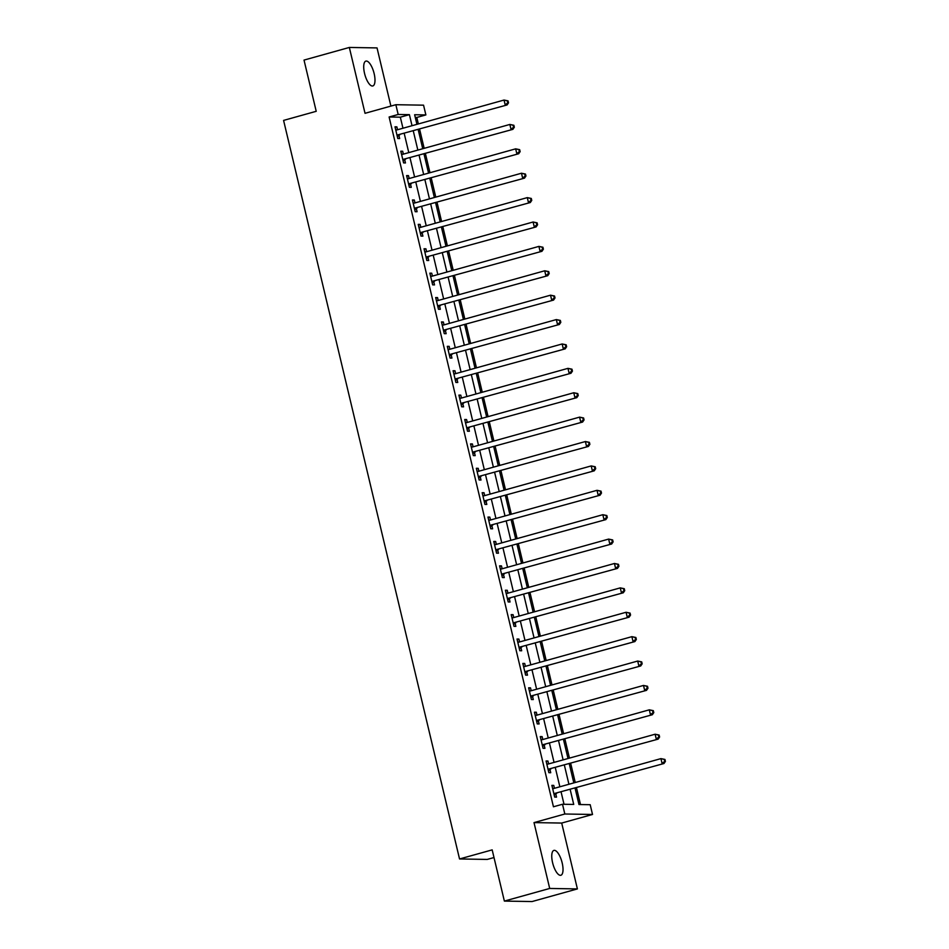 <?xml version="1.0" encoding="UTF-8"?>
<svg xmlns="http://www.w3.org/2000/svg" width="949" height="949" viewBox="0 0 949 949"><rect width="100%" height="100%" fill="white"/><g stroke="black" fill="none" stroke-linecap="round" stroke-linejoin="round"><path stroke-width="1.42" d="M562.176 862.914A12.906 4.615 74.4 0 0 553.919 850.399A12.906 4.615 74.4 0 0 552.603 862.748A12.906 4.615 74.4 0 0 560.847 875.263A12.906 4.615 74.4 0 0 562.176 862.914M374.143 73.607A12.906 4.615 74.4 0 0 365.887 61.104A12.906 4.615 74.4 0 0 364.558 73.453A12.906 4.615 74.4 0 0 372.815 85.956A12.906 4.615 74.4 0 0 374.143 73.607M575.106 788.299L578.973 804.527L590.195 804.705L592.52 814.467L564.833 814.005L562.508 804.254L573.73 804.432L570.219 789.663M561.701 823.056L534.014 822.605L549.696 888.454L504.37 901.087L532.069 901.55L577.395 888.916L561.701 823.056L592.52 814.467M494.002 857.54L487.228 859.426L459.541 858.964L283.585 120.404L316.219 111.306L304.024 60.084L349.339 47.45L365.033 113.311L395.852 104.71L423.551 105.173L425.876 114.924L414.642 114.746L416.931 124.343M390.905 106.098L377.038 47.913L349.339 47.45M418.355 123.939L416.801 117.451L425.876 114.924M580.491 804.55L576.529 787.895M575.248 782.498L570.717 763.506M569.436 758.109L564.904 739.117M563.623 733.719L559.091 714.727M557.81 709.33L553.291 690.338M551.998 684.941L547.478 665.949M546.185 660.551L541.665 641.548M540.372 636.15L535.853 617.158M534.572 611.761L530.04 592.769M528.759 587.372L524.228 568.38M522.946 562.982L518.415 543.991M517.134 538.593L512.614 519.601M511.321 514.204L506.802 495.2M505.509 489.814L500.989 470.811M499.708 465.413L495.176 446.421M493.895 441.024L489.364 422.032M488.083 416.635L483.551 397.643M482.27 392.245L477.75 373.254M476.457 367.856L471.938 348.864M470.645 343.467L466.125 324.463M464.832 319.066L460.312 300.074M459.031 294.676L454.5 275.685M453.219 270.287L448.687 251.295M447.406 245.898L442.875 226.906M441.593 221.508L437.074 202.517M435.781 197.119L431.261 178.115M429.968 172.73L425.449 153.726M424.167 148.329L419.636 129.337M549.696 888.454L577.395 888.916M416.801 117.451L415.282 117.427M402.969 128.234L400.336 117.178L389.114 117L553.445 806.78L562.508 804.254M564.026 804.278L561.144 792.19M559.863 786.792L555.343 767.8M554.05 762.403L549.53 743.399M548.237 738.014L543.718 719.01M542.425 713.612L537.905 694.621M536.624 689.223L532.092 670.231M530.811 664.834L526.28 645.842M524.999 640.445L520.467 621.453M519.186 616.055L514.666 597.063M513.373 591.666L508.854 572.662M507.561 567.265L503.041 548.273M501.76 542.875L497.229 523.884M495.947 518.486L491.416 499.494M490.135 494.097L485.603 475.105M484.322 469.708L479.803 450.716M478.51 445.318L473.99 426.315M472.697 420.929L468.177 401.925M466.884 396.528L462.365 377.536M461.084 372.138L456.552 353.147M455.271 347.749L450.739 328.757M449.458 323.36L444.927 304.368M443.646 298.971L439.126 279.979M437.833 274.581L433.313 255.578M432.02 250.18L427.501 231.188M426.22 225.791L421.688 206.799M420.407 201.402L415.876 182.41M414.594 177.012L410.063 158.02M408.782 152.623L404.262 133.631M397.548 129.74L396.86 126.846L394.998 126.81L397.785 138.518L399.648 138.554L398.9 135.375M403.361 154.129L402.673 151.235L400.798 151.199L403.598 162.908L405.46 162.943L404.713 159.764M409.173 178.519L408.485 175.624L406.611 175.601L409.399 187.297L411.273 187.333L410.514 184.153M414.986 202.908L414.298 200.014L412.424 199.99L415.211 211.698L417.086 211.722L416.326 208.555M420.798 227.309L420.11 224.403L418.236 224.379L421.024 236.087L422.898 236.111L422.139 232.944M426.611 251.699L425.923 248.804L424.049 248.768L426.836 260.477L428.711 260.512L427.952 257.333M432.424 276.088L431.724 273.193L429.861 273.158L432.649 284.866L434.512 284.902L433.764 281.723M438.224 300.477L437.536 297.583L435.662 297.547L438.462 309.255L440.324 309.291L439.577 306.112M444.037 324.866L443.349 321.972L441.475 321.936L444.262 333.645L446.137 333.68L445.378 330.501M449.85 349.256L449.162 346.361L447.287 346.338L450.075 358.046L451.949 358.07L451.19 354.902M455.662 373.657L454.974 370.751L453.1 370.727L455.888 382.435L457.762 382.459L457.003 379.292M461.475 398.046L460.787 395.152L458.913 395.116L461.7 406.824L463.575 406.848L462.815 403.681M467.288 422.435L466.588 419.541L464.725 419.505L467.513 431.214L469.387 431.249L468.628 428.07M473.088 446.825L472.4 443.93L470.538 443.895L473.326 455.603L475.188 455.639L474.441 452.459M478.901 471.214L478.213 468.32L476.339 468.284L479.138 479.992L481.001 480.028L480.253 476.849M484.714 495.603L484.026 492.709L482.151 492.685L484.939 504.394L486.813 504.417L486.054 501.25M490.526 519.993L489.838 517.098L487.964 517.075L490.752 528.783L492.626 528.807L491.867 525.639M496.339 544.394L495.651 541.488L493.777 541.464L496.564 553.172L498.439 553.196L497.679 550.029M502.151 568.783L501.463 565.889L499.589 565.853L502.377 577.561L504.251 577.597L503.492 574.418M507.964 593.172L507.264 590.278L505.402 590.242L508.19 601.951L510.052 601.986L509.305 598.807M513.765 617.562L513.077 614.667L511.203 614.632L514.002 626.34L515.865 626.376L515.117 623.196M519.577 641.951L518.889 639.057L517.015 639.021L519.803 650.729L521.677 650.765L520.918 647.586M525.39 666.34L524.702 663.446L522.828 663.422L525.616 675.13L527.49 675.154L526.731 671.987M531.203 690.742L530.515 687.835L528.64 687.811L531.428 699.52L533.302 699.543L532.543 696.376M537.015 715.131L536.327 712.236L534.453 712.201L537.241 723.909L539.115 723.945L538.356 720.766M542.828 739.52L542.128 736.626L540.266 736.59L543.053 748.298L544.928 748.334L544.168 745.155M548.629 763.909L547.941 761.015L546.078 760.979L548.866 772.688L550.728 772.723L549.981 769.544M554.441 788.299L553.753 785.404L551.879 785.369L554.679 797.077L556.541 797.113L555.782 793.933M534.014 822.605L564.833 814.005M389.114 117L398.177 114.473L395.852 104.71M504.37 901.087L492.175 849.877L459.541 858.964M418.212 129.74L422.744 148.732M424.025 154.129L428.557 173.121M429.838 178.519L434.357 197.511M435.65 202.908L440.17 221.9M441.463 227.297L445.983 246.289M447.264 251.687L451.795 270.69M453.076 276.076L457.608 295.08M458.889 300.477L463.42 319.469M464.702 324.866L469.221 343.858M470.514 349.256L475.034 368.248M476.327 373.645L480.846 392.637M482.139 398.034L486.659 417.026M487.94 422.424L492.472 441.427M493.753 446.825L498.284 465.817M499.565 471.214L504.097 490.206M505.378 495.603L509.898 514.595M511.191 519.993L515.71 538.985M517.003 544.382L521.523 563.374M522.804 568.771L527.336 587.775M528.617 593.161L533.148 612.164M534.429 617.562L538.961 636.554M540.242 641.951L544.762 660.943M546.055 666.34L550.574 685.332M551.867 690.73L556.387 709.722M557.68 715.119L562.199 734.123M563.481 739.508L568.012 758.512M569.293 763.909L573.825 782.901M412.032 125.707L409.399 114.651L398.177 114.473M568.926 784.265L564.406 765.274M563.113 759.876L558.593 740.872M557.3 735.487L552.781 716.483M551.499 711.086L546.968 692.094M545.687 686.696L541.155 667.705M539.874 662.307L535.343 643.315M534.062 637.918L529.542 618.926M528.249 613.529L523.729 594.537M522.436 589.139L517.917 570.135M516.636 564.738L512.104 545.746M510.823 540.349L506.292 521.357M505.01 515.959L500.479 496.968M499.198 491.57L494.678 472.578M493.385 467.181L488.865 448.189M487.572 442.792L483.053 423.788M481.76 418.39L477.24 399.399M475.959 394.001L471.428 375.009M470.146 369.612L465.615 350.62M464.334 345.222L459.802 326.231M458.521 320.833L454.002 301.841M452.709 296.444L448.189 277.44M446.896 272.055L442.376 253.051M441.095 247.653L436.564 228.662M435.283 223.264L430.751 204.272M429.47 198.875L424.938 179.883M423.657 174.486L419.138 155.494M417.845 150.096L413.325 131.104M400.336 117.178L409.399 114.651M395.116 127.332L396.86 126.846M400.929 151.721L402.673 151.235M406.741 176.111L408.485 175.624M412.542 200.5L414.298 200.014M418.355 224.901L420.11 224.403M424.167 249.29L425.923 248.804M429.98 273.68L431.724 273.193M435.793 298.069L437.536 297.583M441.605 322.458L443.349 321.972M447.418 346.848L449.162 346.361M453.219 371.237L454.974 370.751M459.031 395.638L460.787 395.152M464.844 420.027L466.588 419.541M470.657 444.417L472.4 443.93M476.469 468.806L478.213 468.32M482.282 493.195L484.026 492.709M488.083 517.585L489.838 517.098M493.895 541.986L495.651 541.488M499.708 566.375L501.463 565.889M505.52 590.764L507.264 590.278M511.333 615.154L513.077 614.667M517.146 639.543L518.889 639.057M522.958 663.932L524.702 663.446M528.759 688.322L530.515 687.835M534.572 712.723L536.327 712.236M540.384 737.112L542.128 736.626M546.197 761.501L547.941 761.015M552.01 785.891L553.753 785.404M397.88 134.853L507.074 104.959L397.88 134.853A2.017 1.874 -89.1 0 0 397.228 135.185L397.026 135.351M507.774 102.824L505.2 104.936L504.038 100.048L508.059 100.879L507.312 100.867L507.774 102.824L508.522 102.836L508.059 100.879M395.745 129.989L396.006 130.025A2.017 1.874 -89.1 0 0 396.718 129.977L504.038 100.048L507.312 100.867M399.743 134.888A2.017 1.874 -89.1 0 0 399.102 135.209L397.334 136.62M395.686 129.752L396.907 129.918M507.074 104.959L508.522 102.836M403.681 159.242L512.887 129.349L403.681 159.242A2.017 1.874 -89.1 0 0 403.04 159.574L402.839 159.74M513.587 127.213L511.013 129.325L509.85 124.449L513.872 125.268L513.112 125.256L513.587 127.213L514.334 127.225L513.872 125.268M401.557 154.379L401.818 154.414A2.017 1.874 -89.1 0 0 402.518 154.367L509.85 124.449L513.112 125.256M405.555 159.278A2.017 1.874 -89.1 0 0 404.915 159.61L403.135 161.01M401.498 154.141L402.72 154.307M512.887 129.349L514.334 127.225M409.493 183.632L518.7 153.75L409.493 183.632A2.017 1.874 -89.1 0 0 408.853 183.964L408.651 184.13M519.388 151.603L516.825 153.714L515.663 148.839L519.672 149.669L518.925 149.645L519.388 151.603L520.147 151.615L519.672 149.669M407.37 178.768L407.619 178.803A2.017 1.874 -89.1 0 0 408.331 178.756L515.663 148.839L518.925 149.645M411.368 183.667A2.017 1.874 -89.1 0 0 410.727 183.999L408.948 185.399M407.311 178.531L408.533 178.697M518.7 153.75L520.147 151.615M415.306 208.021L524.5 178.139L415.306 208.021A2.017 1.874 -89.1 0 0 414.666 208.353L414.452 208.519M525.2 175.992L522.638 178.104L521.476 173.228L525.485 174.058L524.738 174.047L525.2 175.992L525.948 176.004L525.485 174.058M413.183 203.157L413.432 203.193A2.017 1.874 -89.1 0 0 414.144 203.145L521.476 173.228L524.738 174.047M417.18 208.056A2.017 1.874 -89.1 0 0 416.54 208.389L414.76 209.8M413.123 202.92L414.345 203.098M524.5 178.139L525.948 176.004M421.119 232.422L530.313 202.528L421.119 232.422A2.017 1.874 -89.1 0 0 420.478 232.742L420.265 232.908M531.013 200.381L528.451 202.493L527.288 197.617L531.298 198.448L530.55 198.436L531.013 200.381L531.76 200.393L531.298 198.448M418.995 227.546L419.244 227.582A2.017 1.874 -89.1 0 0 419.956 227.535L527.288 197.617L530.55 198.436M422.993 232.446A2.017 1.874 -89.1 0 0 422.341 232.778L420.573 234.189M418.936 227.309L420.158 227.487M530.313 202.528L531.76 200.393M426.931 256.811L536.126 226.918L426.931 256.811A2.017 1.874 -89.1 0 0 426.291 257.143L426.077 257.298M536.826 224.771L534.251 226.882L533.089 222.007L537.11 222.837L536.363 222.825L536.826 224.771L537.573 224.783L537.11 222.837M424.808 251.948L425.057 251.983A2.017 1.874 -89.1 0 0 425.769 251.936L533.089 222.007L536.363 222.825M428.794 256.835A2.017 1.874 -89.1 0 0 428.153 257.167L426.386 258.579M424.749 251.699L425.971 251.876M536.126 226.918L537.573 224.783M432.744 281.201L541.938 251.307L432.744 281.201A2.017 1.874 -89.1 0 0 432.092 281.533L431.89 281.699M542.638 249.172L540.064 251.283L538.902 246.396L542.923 247.226L542.176 247.215L542.638 249.172L543.386 249.184L542.923 247.226M430.609 276.337L430.87 276.373A2.017 1.874 -89.1 0 0 431.581 276.325L538.902 246.396L542.176 247.215M434.606 281.236A2.017 1.874 -89.1 0 0 433.966 281.556L432.198 282.968M430.561 276.1L431.783 276.266M541.938 251.307L543.386 249.184M438.545 305.59L547.751 275.696L438.545 305.59A2.017 1.874 -89.1 0 0 437.904 305.922L437.703 306.088M548.451 273.561L545.877 275.673L544.714 270.785L548.736 271.616L547.976 271.604L548.451 273.561L549.198 273.573L548.736 271.616M436.421 300.726L436.682 300.762A2.017 1.874 -89.1 0 0 437.382 300.714L544.714 270.785L547.976 271.604M440.419 305.625A2.017 1.874 -89.1 0 0 439.778 305.946L437.999 307.357M436.362 300.489L437.584 300.655M547.751 275.696L549.198 273.573M444.357 329.979L553.564 300.086L444.357 329.979A2.017 1.874 -89.1 0 0 443.717 330.311L443.515 330.477M554.263 297.95L551.689 300.062L550.527 295.186L554.536 296.005L553.789 295.993L554.263 297.95L555.011 297.962L554.536 296.005M442.234 325.116L442.483 325.151A2.017 1.874 -89.1 0 0 443.195 325.104L550.527 295.186L553.789 295.993M446.232 330.015A2.017 1.874 -89.1 0 0 445.591 330.347L443.812 331.747M442.175 324.878L443.397 325.044M553.564 300.086L555.011 297.962M450.17 354.368L559.364 324.487L450.17 354.368A2.017 1.874 -89.1 0 0 449.529 354.701L449.328 354.867M560.064 322.34L557.502 324.451L556.339 319.576L560.349 320.406L559.602 320.394L560.064 322.34L560.812 322.352L560.349 320.406M448.047 349.505L448.296 349.54A2.017 1.874 -89.1 0 0 449.007 349.493L556.339 319.576L559.602 320.394M452.044 354.404A2.017 1.874 -89.1 0 0 451.404 354.736L449.624 356.136M447.987 349.268L449.209 349.434M559.364 324.487L560.812 322.352M455.983 378.77L565.177 348.876L455.983 378.77A2.017 1.874 -89.1 0 0 455.342 379.09L455.129 379.256M565.877 346.729L563.315 348.841L562.152 343.965L566.162 344.795L565.414 344.784L565.877 346.729L566.624 346.741L566.162 344.795M453.859 373.894L454.108 373.93A2.017 1.874 -89.1 0 0 454.82 373.882L562.152 343.965L565.414 344.784M457.857 378.793A2.017 1.874 -89.1 0 0 457.204 379.126L455.437 380.537M453.8 373.657L455.022 373.835M565.177 348.876L566.624 346.741M461.795 403.159L570.99 373.265L461.795 403.159A2.017 1.874 -89.1 0 0 461.155 403.491L460.941 403.645M571.689 371.118L569.115 373.23L567.953 368.354L571.974 369.185L571.227 369.173L571.689 371.118L572.437 371.13L571.974 369.185M459.672 398.295L459.921 398.319A2.017 1.874 -89.1 0 0 460.633 398.272L567.953 368.354L571.227 369.173M463.67 403.183A2.017 1.874 -89.1 0 0 463.017 403.515L461.25 404.926M459.613 398.046L460.834 398.224M570.99 373.265L572.437 371.13M467.608 427.548L576.802 397.655L467.608 427.548A2.017 1.874 -89.1 0 0 466.955 427.88L466.754 428.035M577.502 395.519L574.928 397.619L573.765 392.744L577.787 393.574L577.039 393.562L577.502 395.519L578.249 395.531L577.787 393.574M465.473 422.685L465.734 422.72A2.017 1.874 -89.1 0 0 466.445 422.673L573.765 392.744L577.039 393.562M469.47 427.572A2.017 1.874 -89.1 0 0 468.83 427.904L467.062 429.316M465.425 422.447L466.647 422.613M576.802 397.655L578.249 395.531M473.421 451.938L582.615 422.044L473.421 451.938A2.017 1.874 -89.1 0 0 472.768 452.27L472.566 452.436M583.315 419.909L580.741 422.02L579.578 417.133L583.599 417.963L582.852 417.951L583.315 419.909L584.062 419.921L583.599 417.963M471.285 447.074L471.546 447.109A2.017 1.874 -89.1 0 0 472.258 447.062L579.578 417.133L582.852 417.951M475.283 451.973A2.017 1.874 -89.1 0 0 474.642 452.293L472.875 453.705M471.226 446.837L472.448 447.003M582.615 422.044L584.062 419.921M479.221 476.327L588.427 446.433L479.221 476.327A2.017 1.874 -89.1 0 0 478.581 476.659L478.379 476.825M589.127 444.298L586.553 446.41L585.391 441.534L589.412 442.353L588.653 442.341L589.127 444.298L589.875 444.31L589.412 442.353M477.098 471.463L477.347 471.499A2.017 1.874 -89.1 0 0 478.059 471.451L585.391 441.534L588.653 442.341M481.096 476.362A2.017 1.874 -89.1 0 0 480.455 476.695L478.676 478.094M477.039 471.226L478.26 471.392M588.427 446.433L589.875 444.31M485.034 500.716L594.24 470.834L485.034 500.716A2.017 1.874 -89.1 0 0 484.393 501.048L484.192 501.214M594.928 468.687L592.366 470.799L591.203 465.923L595.213 466.754L594.465 466.73L594.928 468.687L595.687 468.699L595.213 466.754M482.911 495.853L483.16 495.888A2.017 1.874 -89.1 0 0 483.871 495.841L591.203 465.923L594.465 466.73M486.908 500.752A2.017 1.874 -89.1 0 0 486.268 501.084L484.488 502.484M482.851 495.615L484.073 495.781M594.24 470.834L595.687 468.699M490.847 525.105L600.041 495.224L490.847 525.105A2.017 1.874 -89.1 0 0 490.206 525.438L489.992 525.604M600.741 493.077L598.178 495.188L597.016 490.313L601.025 491.143L600.278 491.131L600.741 493.077L601.488 493.089L601.025 491.143M488.723 520.242L488.972 520.277A2.017 1.874 -89.1 0 0 489.684 520.23L597.016 490.313L600.278 491.131M492.721 525.141A2.017 1.874 -89.1 0 0 492.08 525.473L490.301 526.885M488.664 520.005L489.886 520.182M600.041 495.224L601.488 493.089M496.659 549.507L605.853 519.613L496.659 549.507A2.017 1.874 -89.1 0 0 496.019 549.827L495.805 549.993M606.553 517.466L603.991 519.577L602.829 514.702L606.838 515.532L606.091 515.521L606.553 517.466L607.301 517.478L606.838 515.532M494.536 544.631L494.785 544.667A2.017 1.874 -89.1 0 0 495.497 544.619L602.829 514.702L606.091 515.521M498.533 549.53A2.017 1.874 -89.1 0 0 497.881 549.862L496.113 551.274M494.476 544.394L495.698 544.572M605.853 519.613L607.301 517.478M502.472 573.896L611.666 544.002L502.472 573.896A2.017 1.874 -89.1 0 0 501.831 574.228L501.618 574.382M612.366 541.855L609.792 543.967L608.629 539.091L612.651 539.922L611.903 539.91L612.366 541.855L613.113 541.867L612.651 539.922M500.348 569.032L500.598 569.068A2.017 1.874 -89.1 0 0 501.309 569.02L608.629 539.091L611.903 539.91M504.334 573.92A2.017 1.874 -89.1 0 0 503.694 574.252L501.926 575.663M500.289 568.783L501.511 568.961M611.666 544.002L613.113 541.867M508.284 598.285L617.479 568.392L508.284 598.285A2.017 1.874 -89.1 0 0 507.632 598.617L507.43 598.783M618.179 566.256L615.604 568.368L614.442 563.481L618.463 564.311L617.716 564.299L618.179 566.256L618.926 566.268L618.463 564.311M506.149 593.422L506.41 593.457A2.017 1.874 -89.1 0 0 507.122 593.41L614.442 563.481L617.716 564.299M510.147 598.321A2.017 1.874 -89.1 0 0 509.506 598.641L507.739 600.053M506.102 593.184L507.312 593.35M617.479 568.392L618.926 566.268M514.085 622.674L623.291 592.781L514.085 622.674A2.017 1.874 -89.1 0 0 513.445 623.007L513.243 623.173M623.991 590.646L621.417 592.757L620.255 587.882L624.276 588.7L623.517 588.688L623.991 590.646L624.739 590.658L624.276 588.7M511.962 617.811L512.223 617.846A2.017 1.874 -89.1 0 0 512.923 617.799L620.255 587.882L623.517 588.688M515.959 622.71A2.017 1.874 -89.1 0 0 515.319 623.042L513.539 624.442M511.902 617.574L513.124 617.74M623.291 592.781L624.739 590.658M519.898 647.064L629.104 617.182L519.898 647.064A2.017 1.874 -89.1 0 0 519.257 647.396L519.056 647.562M629.804 615.035L627.23 617.147L626.067 612.271L630.077 613.09L629.329 613.078L629.804 615.035L630.551 615.047L630.077 613.09M517.774 642.2L518.024 642.236A2.017 1.874 -89.1 0 0 518.735 642.188L626.067 612.271L629.329 613.078M521.772 647.099A2.017 1.874 -89.1 0 0 521.131 647.432L519.352 648.831M517.715 641.963L518.937 642.129M629.104 617.182L630.551 615.047M525.71 671.453L634.905 641.571L525.71 671.453A2.017 1.874 -89.1 0 0 525.07 671.785L524.868 671.951M635.605 639.424L633.042 641.536L631.88 636.66L635.889 637.491L635.142 637.479L635.605 639.424L636.352 639.436L635.889 637.491M523.587 666.589L523.836 666.625A2.017 1.874 -89.1 0 0 524.548 666.578L631.88 636.66L635.142 637.479M527.585 671.489A2.017 1.874 -89.1 0 0 526.944 671.821L525.165 673.232M523.528 666.352L524.75 666.518M634.905 641.571L636.352 639.436M531.523 695.854L640.717 665.961L531.523 695.854A2.017 1.874 -89.1 0 0 530.882 696.175L530.669 696.341M641.417 663.814L638.855 665.925L637.692 661.05L641.702 661.88L640.955 661.868L641.417 663.814L642.165 663.826L641.702 661.88M529.4 690.979L529.649 691.014A2.017 1.874 -89.1 0 0 530.361 690.967L637.692 661.05L640.955 661.868M533.397 695.878A2.017 1.874 -89.1 0 0 532.745 696.21L530.977 697.622M529.34 690.742L530.562 690.919M640.717 665.961L642.165 663.826M537.336 720.244L646.53 690.35L537.336 720.244A2.017 1.874 -89.1 0 0 536.695 720.576L536.482 720.73M647.23 688.203L644.656 690.314L643.493 685.439L647.515 686.269L646.767 686.257L647.23 688.203L647.977 688.215L647.515 686.269M535.212 715.38L535.461 715.416A2.017 1.874 -89.1 0 0 536.173 715.368L643.493 685.439L646.767 686.257M539.21 720.267A2.017 1.874 -89.1 0 0 538.558 720.599L536.79 722.011M535.153 715.131L536.375 715.309M646.53 690.35L647.977 688.215M543.148 744.633L652.343 714.739L543.148 744.633A2.017 1.874 -89.1 0 0 542.496 744.965L542.294 745.119M653.042 712.604L650.468 714.716L649.306 709.828L653.327 710.659L652.58 710.647L653.042 712.604L653.79 712.616L653.327 710.659M541.013 739.769L541.274 739.805A2.017 1.874 -89.1 0 0 541.986 739.757L649.306 709.828L652.58 710.647M545.011 744.668A2.017 1.874 -89.1 0 0 544.37 744.989L542.603 746.4M540.966 739.532L542.187 739.698M652.343 714.739L653.79 712.616M548.949 769.022L658.155 739.129L548.949 769.022A2.017 1.874 -89.1 0 0 548.308 769.354L548.107 769.52M658.855 736.993L656.281 739.105L655.118 734.218L659.14 735.048L658.392 735.036L658.855 736.993L659.602 737.005L659.14 735.048M546.826 764.159L547.087 764.194A2.017 1.874 -89.1 0 0 547.798 764.147L655.118 734.218L658.392 735.036M550.823 769.058A2.017 1.874 -89.1 0 0 550.183 769.378L548.415 770.79M546.766 763.921L547.988 764.087M658.155 739.129L659.602 737.005M554.762 793.411L663.968 763.518L554.762 793.411A2.017 1.874 -89.1 0 0 554.121 793.744L553.919 793.91M664.668 761.383L662.094 763.494L660.931 758.619L664.941 759.437L664.193 759.425L664.668 761.383L665.415 761.395L664.941 759.437M552.638 788.548L552.887 788.583A2.017 1.874 -89.1 0 0 553.599 788.536L660.931 758.619L664.193 759.425M556.636 793.447A2.017 1.874 -89.1 0 0 555.995 793.779L554.216 795.179M552.579 788.311L553.801 788.477M663.968 763.518L665.415 761.395M397.228 135.185L399.102 135.209M403.04 159.574L404.915 159.61M408.853 183.964L410.727 183.999M414.666 208.353L416.54 208.389M420.478 232.742L422.341 232.778M426.291 257.143L428.153 257.167M432.092 281.533L433.966 281.556M437.904 305.922L439.778 305.946M443.717 330.311L445.591 330.347M449.529 354.701L451.404 354.736M455.342 379.09L457.204 379.126M461.155 403.491L463.017 403.515M466.955 427.88L468.83 427.904M472.768 452.27L474.642 452.293M478.581 476.659L480.455 476.695M484.393 501.048L486.268 501.084M490.206 525.438L492.08 525.473M496.019 549.827L497.881 549.862M501.831 574.228L503.694 574.252M507.632 598.617L509.506 598.641M513.445 623.007L515.319 623.042M519.257 647.396L521.131 647.432M525.07 671.785L526.944 671.821M530.882 696.175L532.745 696.21M536.695 720.576L538.558 720.599M542.496 744.965L544.37 744.989M548.308 769.354L550.183 769.378M554.121 793.744L555.995 793.779"/></g></svg>
